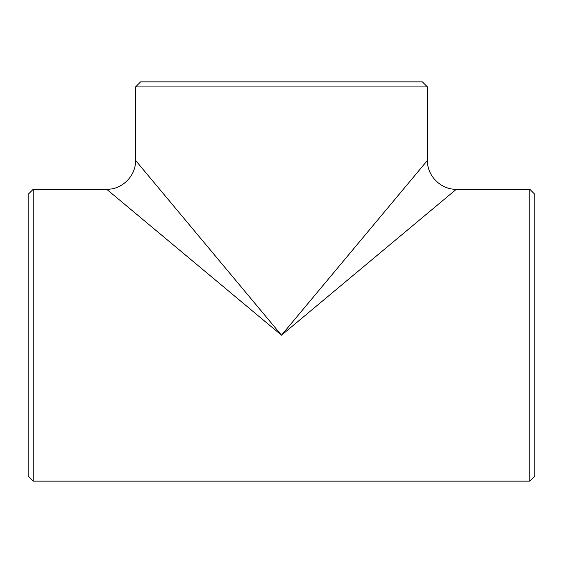 <?xml version="1.0" encoding="UTF-8"?>
<svg xmlns="http://www.w3.org/2000/svg" width="563" height="563" viewBox="0 0 563 563"><rect width="100%" height="100%" fill="white"/><g stroke="black" fill="none" stroke-linecap="round" stroke-linejoin="round"><path stroke-width="0.84" d="M281.5 335.21L135.57 160.399L281.5 335.21L427.43 160.399L281.5 335.21L456.311 189.281L281.5 335.21L106.688 189.281L281.5 335.21M427.43 86.927L135.57 86.927L135.57 160.399C135.979 175.818 122.108 189.689 106.688 189.281L33.217 189.281L33.217 481.14L529.783 481.14L529.783 189.281L456.311 189.281C440.892 189.689 427.021 175.818 427.43 160.399L427.43 86.927L422.363 81.86L140.637 81.86L135.57 86.927M33.217 481.14L28.15 476.073L28.15 194.348L33.217 189.281M529.783 189.281L534.85 194.348L534.85 476.073L529.783 481.14"/></g></svg>

